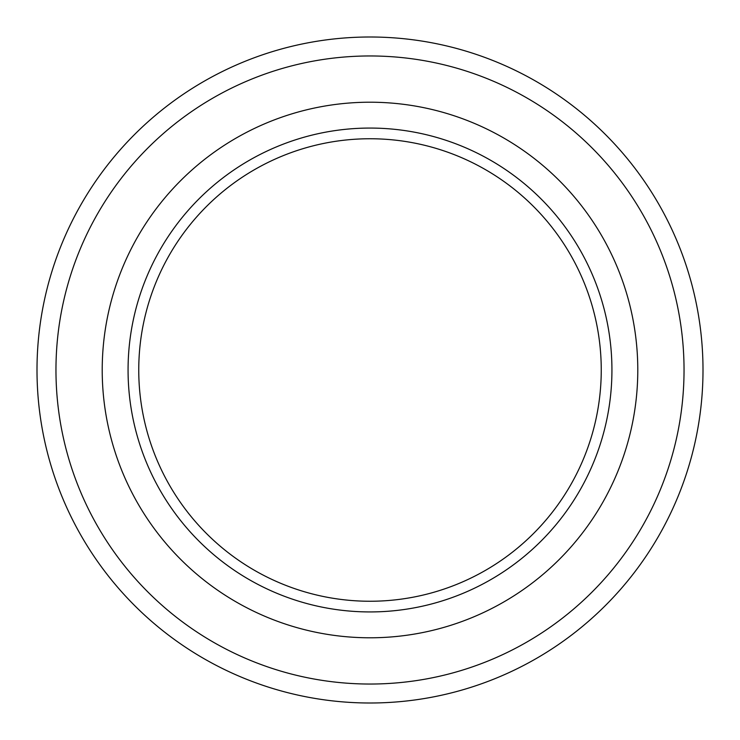<?xml version="1.0" encoding="UTF-8"?>
<svg xmlns="http://www.w3.org/2000/svg" width="740" height="740" viewBox="0 0 740 740"><rect width="100%" height="100%" fill="white"/><g stroke="black" fill="none" stroke-linecap="round" stroke-linejoin="round"><path stroke-width="1.11" d="M370 138.75A231.25 231.25 0 0 0 138.75 370A231.25 231.25 0 0 0 370 601.25A231.25 231.25 0 0 0 601.25 370A231.25 231.25 0 0 0 370 138.75M370 128.066A241.934 241.934 0 0 0 128.066 370A241.934 241.934 0 0 0 370 611.934A241.934 241.934 0 0 0 611.934 370A241.934 241.934 0 0 0 370 128.066M370 637.788A267.788 267.788 0 0 0 637.788 370A267.788 267.788 0 0 0 370 102.213A267.788 267.788 0 0 0 102.213 370A267.788 267.788 0 0 0 370 637.788M370 684.038A314.038 314.038 0 0 0 684.038 370A314.038 314.038 0 0 0 370 55.963A314.038 314.038 0 0 0 55.963 370A314.038 314.038 0 0 0 370 684.038M370 703A333 333 0 0 0 703 370A333 333 0 0 0 370 37A333 333 0 0 0 37 370A333 333 0 0 0 370 703"/></g></svg>
